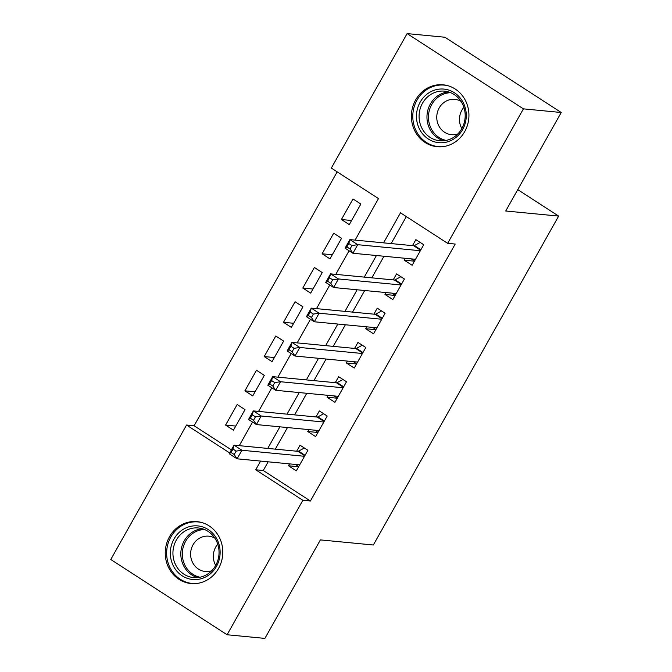 <?xml version="1.0" encoding="UTF-8"?>
<svg xmlns="http://www.w3.org/2000/svg" width="672" height="672" viewBox="0 0 672 672"><rect width="100%" height="100%" fill="white"/><g stroke="black" fill="none" stroke-linecap="round" stroke-linejoin="round"><path stroke-width="1.01" d="M464.688 131.628A31.097 28.753 95.5 0 1 437.178 146.723A31.097 28.753 95.5 0 1 415.649 99.901A31.097 28.753 95.5 0 1 443.15 84.815A31.097 28.753 95.5 0 1 464.688 131.628M218.543 568.453A31.097 28.753 95.5 0 1 191.041 583.548A31.097 28.753 95.5 0 1 169.504 536.726A31.097 28.753 95.5 0 1 197.005 521.632A31.097 28.753 95.5 0 1 218.543 568.453M355.085 240.106L378.487 198.584L331.33 168.076L407.106 33.6L444.914 37.246L561.229 112.501L505.722 211L558.659 216.098L373.33 545L320.393 539.902L264.894 638.4L227.086 634.754L110.771 559.499L186.547 425.032L229.673 452.936M337.176 171.856L194.107 425.754L186.547 425.032M405.35 258.308L404.284 260.198L412.146 265.28L423.73 244.726L415.867 239.644L412.49 245.641M386.047 292.572L384.98 294.462L392.843 299.544L404.426 278.989L396.564 273.907L393.187 279.896M366.744 326.827L365.677 328.717L373.54 333.808L385.115 313.253L377.261 308.162L373.884 314.16M347.441 361.091L346.374 362.981L354.228 368.063L365.812 347.508L357.958 342.426L354.572 348.424M328.129 395.354L327.071 397.244L334.925 402.326L346.508 381.772L338.646 376.69L335.269 382.679M308.826 429.61L307.759 431.5L315.622 436.59L327.205 416.035L319.343 410.945L315.966 416.942M235.754 426.065L225.582 425.09L237.166 404.527L245.028 409.618L233.444 430.172L225.582 425.09M255.066 391.81L244.894 390.827L256.477 370.272L264.331 375.354L252.748 395.909L244.894 390.827M274.369 357.546L264.197 356.563L275.78 336.008L283.634 341.09L272.051 361.654L264.197 356.563M293.672 323.282L283.5 322.308L295.084 301.745L302.946 306.835L291.362 327.39L283.5 322.308M312.976 289.027L302.803 288.044L314.387 267.49L322.249 272.572L310.666 293.126L302.803 288.044M332.279 254.764L322.115 253.781L333.69 233.226L341.552 238.308L329.969 258.871L322.115 253.781M194.107 425.754L231.395 449.879M349.272 224.608L360.856 204.053L353.002 198.962L341.418 219.526L349.272 224.608M268.162 461.815L263.264 470.501L310.422 501.01L455.204 244.054L447.644 243.331L400.495 212.822L383.569 242.852M406.333 216.602L391.129 243.583M383.989 256.25L371.826 277.838M364.686 290.514L352.523 312.102M345.383 324.769L333.22 346.366M326.08 359.033L313.908 380.621M306.768 393.296L294.605 414.884M287.465 427.552L275.302 449.148M289.523 463.873L288.456 465.763L296.318 470.845L307.902 450.29L300.04 445.208L296.663 451.206M558.659 216.098L517.759 189.638M561.229 112.501L523.421 108.856L447.644 243.331M407.106 33.6L523.421 108.856M310.422 501.01L302.854 500.287L227.086 634.754M260.602 461.084L255.704 469.778L302.854 500.287M376.429 255.52L364.266 277.116M357.126 289.783L344.963 311.371M337.823 324.047L325.651 345.635M318.511 358.302L306.348 379.898M299.208 392.566L287.045 414.154M279.905 426.829L267.742 448.417M239.257 445.67L252.554 422.075M258.56 411.407L271.858 387.82M277.872 377.152L291.161 353.556M297.175 342.888L310.464 319.292M316.478 308.633L329.776 285.037M335.782 274.369L349.079 250.774M263.264 470.501L255.704 469.778M298.628 466.746L288.456 465.763M351.59 220.5L341.418 219.526M317.932 432.482L307.759 431.5M337.235 398.219L327.071 397.244M356.546 363.964L346.374 362.981M375.85 329.7L365.677 328.717M395.153 295.436L384.98 294.462M414.456 261.181L404.284 260.198M295.529 464.453L298.687 466.637M236.141 451.105L232.991 449.072L231.067 452.5L234.209 454.532L236.141 451.105L241.912 450.257L237.082 458.816L229.228 453.734L234.049 445.166L241.912 450.257L304.517 456.288M299.695 464.856L237.082 458.816L234.209 454.532M232.991 449.072L234.049 445.166L297.872 451.324A3.99 1.369 122.9 0 0 298.578 451.13L304.366 448.006M231.067 452.5L229.228 453.734M216.451 566.437A26.914 24.881 95.5 0 1 182.204 575.837A26.914 24.881 95.5 0 1 174.014 538.978A26.914 24.881 95.5 0 1 208.27 529.578A26.914 24.881 95.5 0 1 216.451 566.437M176.341 540.07A24.914 23.041 -84.5 0 0 193.603 577.584A24.914 23.041 -84.5 0 0 215.636 565.488A24.914 23.041 -84.5 0 0 198.383 527.974A24.914 23.041 -84.5 0 0 176.341 540.07M215.687 565.412A17.741 16.405 95.5 0 1 215.754 546.983A17.741 16.405 95.5 0 1 217.736 544.144M214.83 538.112A17.741 16.405 -84.5 0 0 208.732 536.18A17.741 16.405 -84.5 0 0 193.04 544.79A17.741 16.405 -84.5 0 0 205.33 571.502A17.741 16.405 -84.5 0 0 211.68 570.772M201.894 522.572A30.895 28.568 -84.5 0 0 198.198 521.951A30.895 28.568 -84.5 0 0 170.873 536.945A30.895 28.568 -84.5 0 0 192.276 583.464A30.895 28.568 -84.5 0 0 196.022 583.556M440.698 142.775A26.914 24.881 95.5 0 1 416.48 115.559A26.914 24.881 95.5 0 1 442.05 88.99A26.914 24.881 95.5 0 1 466.267 116.206A26.914 24.881 95.5 0 1 440.698 142.775M442.756 91.056A24.914 23.041 -84.5 0 0 419.126 114.702A24.914 23.041 -84.5 0 0 439.74 140.759A24.914 23.041 -84.5 0 0 441.504 140.86A24.914 23.041 -84.5 0 0 465.142 117.214A24.914 23.041 -84.5 0 0 444.52 91.148A24.914 23.041 -84.5 0 0 442.756 91.056M461.824 128.587A17.741 16.405 95.5 0 1 463.873 107.318M460.967 101.296A17.741 16.405 -84.5 0 0 454.877 99.355A17.741 16.405 -84.5 0 0 453.617 99.288A17.741 16.405 -84.5 0 0 436.792 116.122A17.741 16.405 -84.5 0 0 451.466 134.677A17.741 16.405 -84.5 0 0 452.726 134.744A17.741 16.405 -84.5 0 0 457.817 133.946M448.031 85.747A30.895 28.568 -84.5 0 0 444.335 85.126A30.895 28.568 -84.5 0 0 442.151 85.008A30.895 28.568 -84.5 0 0 412.843 114.324A30.895 28.568 -84.5 0 0 438.413 146.639A30.895 28.568 -84.5 0 0 440.597 146.756A30.895 28.568 -84.5 0 0 442.159 146.731M314.832 430.189L317.999 432.373M255.444 416.85L252.302 414.817L250.37 418.244L253.512 420.277L255.444 416.85L261.215 415.993L256.385 424.561L248.531 419.471L253.352 410.911L261.215 415.993L323.828 422.024M318.998 430.592L256.385 424.561L253.512 420.277M252.302 414.817L253.352 410.911L317.176 417.06A3.99 1.369 122.9 0 0 317.881 416.867L323.669 413.75M250.37 418.244L248.531 419.471M334.135 395.934L337.302 398.11M274.747 382.586L271.606 380.554L269.674 383.981L272.815 386.014L274.747 382.586L280.518 381.73L275.696 390.298L267.834 385.216L272.664 376.648L280.518 381.73L343.132 387.769M338.302 396.329L275.696 390.298L272.815 386.014M271.606 380.554L272.664 376.648L336.479 382.796A3.99 1.369 122.9 0 0 337.184 382.603L342.98 379.487M269.674 383.981L267.834 385.216M353.447 361.67L356.605 363.854M294.05 348.323L290.909 346.29L288.977 349.717L292.118 351.75L294.05 348.323L299.821 347.474L295 356.034L287.137 350.952L291.967 342.384L299.821 347.474L362.435 353.506M357.613 362.074L295 356.034L292.118 351.75M290.909 346.29L291.967 342.384L355.79 348.541A3.99 1.369 122.9 0 0 356.488 348.348L362.284 345.223M288.977 349.717L287.137 350.952M372.75 327.407L375.908 329.591M313.354 314.068L310.212 312.035L308.28 315.462L311.43 317.495L313.354 314.068L319.133 313.211L314.303 321.779L306.44 316.688L311.27 308.129L319.133 313.211L381.738 319.242M376.916 327.81L314.303 321.779L311.43 317.495M310.212 312.035L311.27 308.129L375.094 314.278A3.99 1.369 122.9 0 0 375.799 314.084L381.587 310.968M308.28 315.462L306.44 316.688M392.053 293.152L395.212 295.327M332.665 279.804L329.515 277.771L327.592 281.198L330.733 283.231L332.665 279.804L338.436 278.947L333.606 287.515L325.752 282.433L330.574 273.865L338.436 278.947L401.041 284.987M396.22 293.546L333.606 287.515L330.733 283.231M329.515 277.771L330.574 273.865L394.397 280.014A3.99 1.369 122.9 0 0 395.102 279.821L400.89 276.704M327.592 281.198L325.752 282.433M411.356 258.888L414.523 261.072M351.968 245.54L348.827 243.508L346.895 246.935L350.036 248.968L351.968 245.54L357.739 244.692L352.909 253.252L345.055 248.17L349.877 239.602L357.739 244.692L420.353 250.723M415.523 259.291L352.909 253.252L350.036 248.968M348.827 243.508L349.877 239.602L413.7 245.759A3.99 1.369 122.9 0 0 414.406 245.566L420.193 242.441M346.895 246.935L345.055 248.17M304.794 455.801L297.872 451.324M305.063 455.322L298.578 451.13M197.576 577.592A24.914 23.041 95.5 0 1 184.229 540.826A24.914 23.041 95.5 0 1 202.289 528.721M204.574 529.528A24.1 22.285 -84.5 0 0 185.615 541.313A24.1 22.285 -84.5 0 0 199.97 577.24M443.713 140.767A24.914 23.041 95.5 0 1 427.081 114.509A24.914 23.041 95.5 0 1 448.426 91.896M450.71 92.702A24.1 22.285 -84.5 0 0 428.576 114.652A24.1 22.285 -84.5 0 0 446.116 140.414M324.097 421.537L317.176 417.06M324.366 421.067L317.881 416.867M343.409 387.282L336.479 382.796M343.678 386.803L337.184 382.603M362.712 353.018L355.79 348.541M362.981 352.54L356.488 348.348M382.015 318.755L375.094 314.278M382.284 318.284L375.799 314.084M401.318 284.5L394.397 280.014M401.587 284.021L395.102 279.821M420.622 250.236L413.7 245.759M420.89 249.757L414.406 245.566M198.198 521.951L200.222 522.144M192.276 583.464L194.3 583.657M444.335 85.126L446.368 85.319M438.413 146.639L440.437 146.832"/></g></svg>
